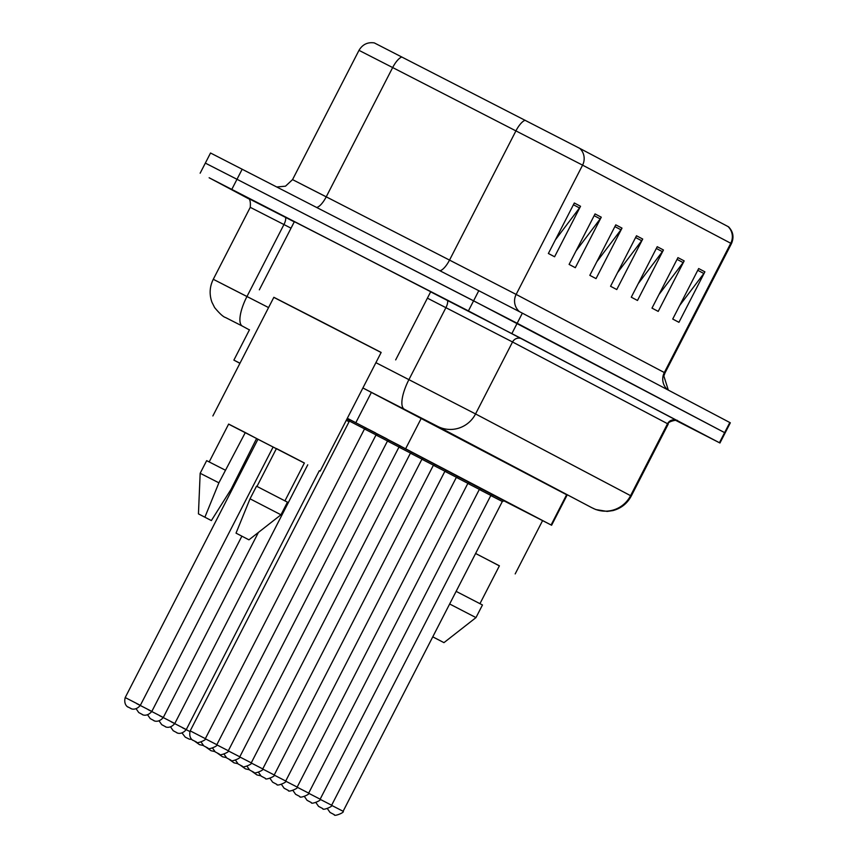<?xml version="1.0" encoding="UTF-8"?>
<svg xmlns="http://www.w3.org/2000/svg" width="858" height="858" viewBox="0 0 858 858"><rect width="100%" height="100%" fill="white"/><g stroke="black" fill="none" stroke-linecap="round" stroke-linejoin="round"><path stroke-width="1.29" d="M349.056 419.337L347.254 418.404M375.514 432.872L366.173 428.131M503.689 500.718L551.083 524.978L347.318 418.275M239.972 363.213L233.88 360.124L239.918 363.32M346.997 418.908L349.56 420.399M349.56 420.302L347.125 419.047M480.78 488.62L492.46 494.712M490.326 493.404L480.984 488.652M478.85 487.344L469.498 482.604M467.363 481.295L458.022 476.555M423.369 458.354L446.718 470.399L423.359 458.354M411.894 452.305L435.231 464.35L411.872 452.305M400.407 446.257L423.755 458.29L400.396 446.246M388.931 440.197L400.611 446.289M377.445 434.148L400.793 446.192L377.434 434.148L389.36 440.315L387.516 440.958L375.976 435.017M365.969 428.088L377.649 434.18M492.256 494.669L515.604 506.713L492.245 494.669L504.182 500.847L502.327 501.49L490.787 495.549M248.659 198.788L209.137 177.767L468.404 310.896L473.595 300.804L725.139 432.904L517.17 323.262L236.99 179.29L473.595 300.804L478.785 290.701L522.361 313.159L730.33 422.801L719.948 443.007L675.6 420.302M205.856 163.385L236.99 179.29L205.341 163.106L210.532 153.003L478.785 290.701M574.324 202.992L548.38 253.485L554.59 256.767L580.544 206.274L574.324 202.992M555.362 239.886L579.493 207.947A11.358 11.197 -62.2 0 0 580.544 206.274M595.055 213.921L569.101 264.414L575.321 267.696L601.265 217.192L595.055 213.921M576.093 250.815L600.214 218.876A11.358 11.197 -62.2 0 0 601.265 217.192M615.776 224.85L589.821 275.343L596.042 278.614L621.996 228.121L615.776 224.85M596.814 261.733L620.945 229.794A11.358 11.197 -62.2 0 0 621.996 228.121M698.669 268.543L672.726 319.047L678.935 322.318L704.89 271.825L698.669 268.543M679.708 305.437L703.839 273.498A11.358 11.197 -62.2 0 0 704.89 271.825M677.949 257.625L651.994 308.119L658.215 311.4L684.169 260.896L677.949 257.625M658.987 294.519L683.118 262.58A11.358 11.197 -62.2 0 0 684.169 260.896M657.228 246.696L631.274 297.19L637.494 300.472L663.438 249.978L657.228 246.696M638.266 283.59L662.387 251.651A11.358 11.197 -62.2 0 0 663.438 249.978M636.497 235.768L610.553 286.272L616.763 289.543L642.717 239.05L636.497 235.768M617.535 272.662L641.666 240.723A11.358 11.197 -62.2 0 0 642.717 239.05M401.919 57.014A14.189 4.74 117.2 0 0 392.664 67.557L358.987 50.343C362.526 44.434 367.632 41.956 374.303 42.9L579.847 148.423L728.581 226.844C733.236 231.714 734.191 237.312 731.445 243.64L730.759 243.264A14.189 13.996 -62.2 0 0 728.024 226.544M567.138 495.012L362.902 387.966L437.677 426.394L591.591 507.582L595.817 509.555L607.185 511.422L612.912 510.596C621.117 508.376 627.241 503.528 631.263 496.031L668.243 424.077L512.537 341.988L427.413 298.155M468.404 310.896L719.948 443.007M268.565 307.582L246.965 296.503L283.944 224.539L250.257 207.336L213.277 279.29L246.965 296.503A28.389 9.481 117.2 0 0 242.396 326.115L249.41 329.912M475.611 553.464L499.367 565.872M475.6 553.496L499.41 565.808L479.954 603.657M432.764 636.84L443.961 642.642L432.764 636.861M449.656 603.989L475.976 617.599L482.464 604.976L456.134 591.366M273.82 297.372L381.124 352.52M259.331 289.832L294.369 221.664L351.351 250.804L430.705 291.731L395.677 359.899M228.614 424.142L304.354 463.063M276.351 448.702L256.585 438.545L231.102 489.253L211.368 520.57L198.445 513.878L211.368 520.57M212.87 415.958L273.852 297.297L318.693 320.227L381.156 352.445L320.173 471.106M198.445 513.878L200.171 473.273L218.897 482.818L245.302 432.561L256.606 438.524M209.191 461.915L228.646 424.066L245.302 432.561M204.901 517.159L218.897 482.818M200.171 473.273L206.66 460.649L225.386 470.195M256.971 486.422L276.437 448.552L296.611 458.955L304.386 462.998L284.942 500.847M236.025 533.14L248.949 539.832L236.025 533.14L250.032 498.809L280.963 514.789L287.451 502.166L256.521 486.186L250.032 498.809M566.688 494.605L551.083 524.978M371.417 392.342L355.845 422.651M421.407 418.05L405.813 448.391M452.885 261.84L459.706 265.337M519.422 311.636A14.189 13.996 117.8 0 1 516.151 294.423L665.014 372.908L731.445 243.64M458.043 264.468L516.151 294.423L582.582 165.144L392.664 67.557L326.233 196.825L458.043 264.468M525.214 120.281A14.189 4.74 117.2 0 0 515.958 130.824L449.528 260.092A14.189 4.74 -62.8 0 1 439.854 270.71M579.847 148.423A14.189 13.996 117.8 0 1 582.582 165.144L730.759 243.264L664.328 372.533A14.189 13.996 117.8 0 0 667.556 389.704M522.361 313.159L511.979 333.365M729.815 422.533L719.433 442.728M242.181 169.187L231.799 189.393M358.987 50.343L292.546 179.622L326.233 196.825A14.189 4.74 -62.8 0 1 316.645 207.432M302.649 184.813L329.59 198.573M635.596 237.527L641.666 240.723M656.327 248.455L662.387 251.651M677.048 259.373L683.118 262.58M697.769 270.302L703.839 273.498M614.875 226.598L620.945 229.794M594.154 215.68L600.214 218.876M573.423 204.751L579.493 207.947M375.901 362.666L475.557 413.942L631.263 496.031M430.662 291.838L522.007 338.867L677.026 420.592A7.1 7.003 -62.2 0 0 667.556 423.702L630.576 495.667A28.389 28.003 117.8 0 1 592.696 508.118M447.061 300.246A7.1 2.37 -62.8 0 1 445.913 307.657L408.934 379.611A28.389 9.481 117.2 0 0 404.365 409.234M247.522 197.962L294.273 221.847M437.677 426.394A28.389 28.003 117.8 0 0 475.557 413.942L512.537 341.988A7.1 7.003 -62.2 0 1 522.007 338.867M291.023 228.174L283.944 224.539A7.1 2.37 -62.8 0 0 285.081 217.138M242.396 326.115L225.633 317.567A28.389 28.003 117.8 0 1 225.568 317.535M225.89 317.707A28.389 28.003 117.8 0 1 225.633 317.567C223.305 316.945 219.637 313.62 214.629 307.582L211.937 302.209C209.17 294.38 209.609 286.744 213.277 279.29M223.38 284.481L250.322 298.252M331.574 805.34L343.114 811.282L502.327 501.49M501.812 499.453L480.759 488.62M480.716 488.62L492.696 494.787L490.851 495.431L479.311 489.489M320.098 799.291L331.638 805.233L490.851 495.431M469.24 482.561L481.22 488.738L479.365 489.382L467.825 483.44M308.612 793.232L320.152 799.184L479.365 489.382M457.754 476.512L469.734 482.689L467.889 483.333L456.349 477.391M297.136 787.183L308.676 793.124L467.889 483.333M446.278 470.452L458.247 476.63M450.933 472.887L458.258 476.64L456.402 477.273L444.862 471.332M285.65 781.134L297.19 787.076L456.402 477.273M240.412 765.272L245.442 768.865L249.249 769.723M228.936 759.212L233.966 762.816L237.763 763.674M217.449 753.163L222.479 756.767L226.287 757.614M434.791 464.403L446.771 470.581M439.446 466.838L446.782 470.581L444.927 471.224L433.387 465.283M274.174 775.074L285.714 781.016L444.927 471.224M423.316 458.354L435.285 464.532L433.44 465.175L421.9 459.234M262.687 769.025L274.228 774.967L433.44 465.175M411.829 452.295L423.809 458.472L421.964 459.116L410.424 453.174M251.212 762.976L262.752 768.918L421.964 459.116M205.974 747.114L211.004 750.707L214.8 751.565M194.487 741.055L199.517 744.658L203.325 745.516M349.067 421.739L346.278 420.313M182.604 727.831L189.886 731.552M182.111 733.086L185.285 737.172L189.286 739.135L191.838 739.457M400.354 446.246L412.323 452.423L410.478 453.067L398.938 447.125M239.725 756.917L251.265 762.859L410.478 453.067M409.963 451.029L388.91 440.197L400.847 446.375L399.002 447.018L387.462 441.066M228.249 750.868L239.79 756.81L399.002 447.018M216.763 744.808L228.303 750.761L387.516 440.958M387.001 438.921L365.948 428.088M365.905 428.088L377.885 434.266L376.04 434.909L364.5 428.968M205.287 738.759L216.827 744.701L376.04 434.909M356.177 422.94L366.398 428.217L364.553 428.861L349.41 421.074L348.841 419.187L356.177 422.94M205.341 738.652C207.379 739.671 195.999 744.326 196.514 742.041L192.868 740.207C194.659 741.183 188.052 739.296 190.197 730.866L205.341 738.652L364.553 428.861M171.128 721.782L186.272 729.568C180.673 736.207 175.289 731.938 177.123 732.829L173.198 730.716L170.635 727.026M159.642 715.722L174.796 723.509C169.187 730.158 163.803 725.889 165.637 726.769L161.722 724.667L159.148 720.977M148.166 709.673L163.31 717.46C157.711 724.109 152.327 719.83 154.161 720.72L150.236 718.607L147.673 714.928M136.679 703.624L151.834 711.411C146.225 718.049 140.841 713.781 142.675 714.66L138.76 712.558L136.186 708.869M131.531 700.804L140.347 705.351C134.749 712.001 129.365 707.732 131.199 708.611L127.874 706.906C129.665 707.882 123.059 705.995 125.204 697.565L131.531 700.804M567.213 494.873L551.597 525.257M249.474 329.772L233.88 360.124M292.546 179.622L285.51 186.175L276.834 186.98M668.339 390.122L663.845 376.019L665.014 372.908M676.319 420.281L677.509 420.87C678.517 419.069 666.913 421.6 668.243 424.077M200.15 173.198L205.341 163.106M250.257 207.336C250.751 201.437 249.817 198.305 247.469 197.93L248.026 198.23M496.857 497.093L504.182 500.847M327.477 808.751L330.04 812.44L334.288 814.682C333.773 816.955 345.152 812.301 343.114 811.282M492.127 494.669L493.983 495.624M503.968 500.772L513.288 505.501M260.725 775.771L256.928 774.924L251.898 771.321M485.371 491.044L492.707 494.798M315.991 802.702L318.565 806.381L322.812 808.622C322.286 810.896 333.676 806.252 331.638 805.233M480.641 488.61L482.496 489.575M473.895 484.995L481.22 488.749M304.515 796.642L307.078 800.332L311.325 802.573C310.81 804.847 322.19 800.203 320.152 799.184M469.165 482.561L471.021 483.515M462.408 478.936L469.744 482.689M293.028 790.593L295.602 794.283L299.85 796.524C299.324 798.798 310.714 794.143 308.676 793.124M457.679 476.512L459.534 477.466M281.553 784.544L284.116 788.223L288.363 790.465C287.848 792.738 299.228 788.094 297.19 787.076M446.203 470.452L448.058 471.407M515.186 573.916L542.556 520.667M443.961 642.642L475.976 617.599M248.949 539.832L280.963 514.789M270.066 778.485L272.64 782.174L276.887 784.416C276.362 786.689 287.752 782.046 285.714 781.016M434.716 464.403L436.572 465.358M446.557 470.506L455.888 475.246M427.97 460.778L435.296 464.532M258.59 772.436L261.154 776.125L265.401 778.356C264.886 780.641 276.265 775.986 274.228 774.967M423.241 458.354L425.096 459.309M435.081 464.457L444.401 469.187M416.484 454.729L423.82 458.483M247.104 766.387L249.678 770.066L253.925 772.307C253.4 774.581 264.79 769.937 262.752 768.918M411.754 452.295L413.61 453.249M423.595 458.397L432.925 463.138M348.627 419.959L346.911 419.079M405.008 448.68L412.333 452.423M235.618 760.327L238.192 764.017L242.439 766.258C241.924 768.532 253.303 763.888 251.265 762.859M400.278 446.246L402.134 447.2M412.119 452.348L421.439 457.078M393.522 442.621L400.858 446.375M224.142 754.279L226.716 757.957L230.963 760.199C230.437 762.483 241.827 757.829 239.79 756.81M388.792 440.186L390.647 441.151M382.046 436.572L389.371 440.326M212.655 748.219L215.229 751.908L219.476 754.15C218.962 756.424 230.341 751.78 228.303 750.761M377.316 434.137L379.172 435.092M389.157 440.24L398.477 444.98M370.559 430.523L377.895 434.266M201.18 742.17L203.754 745.859L208.001 748.101C207.475 750.375 218.865 745.731 216.827 744.701M365.83 428.088L367.685 429.043M359.084 424.463L366.409 428.217M190.197 730.866L349.41 421.074M348.841 419.187L356.209 422.994M186.272 729.568L319.315 470.688M174.796 723.509L307.754 464.8M163.31 717.46L258.397 532.443M151.834 711.411L241.859 536.218M140.347 705.351L273.101 447.039M125.204 697.565L257.958 439.253"/></g></svg>
